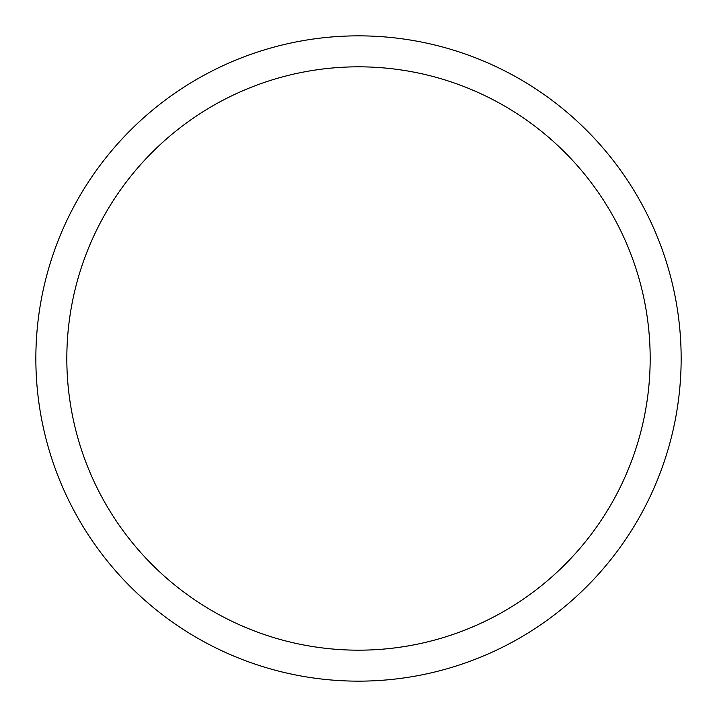 <?xml version="1.0" encoding="UTF-8"?>
<svg xmlns="http://www.w3.org/2000/svg" width="717" height="717" viewBox="0 0 717 717"><rect width="100%" height="100%" fill="white"/><g stroke="black" fill="none" stroke-linecap="round" stroke-linejoin="round"><path stroke-width="1.08" d="M358.5 35.85A322.65 322.65 0 0 1 681.15 358.5A322.65 322.65 0 0 1 358.5 681.15A322.65 322.65 0 0 1 35.85 358.5A322.65 322.65 0 0 1 358.5 35.85M358.5 66.824A291.676 291.676 0 0 1 650.176 358.5A291.676 291.676 0 0 1 358.5 650.176A291.676 291.676 0 0 1 66.824 358.5A291.676 291.676 0 0 1 358.5 66.824"/></g></svg>
